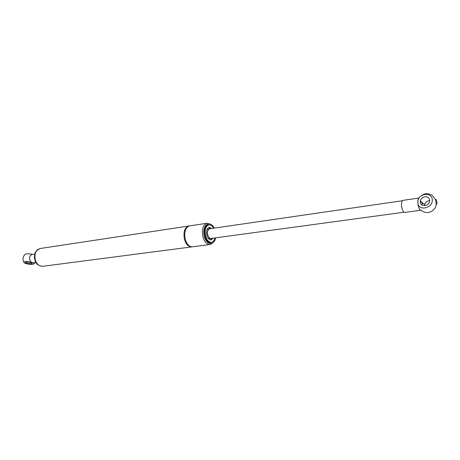 <?xml version="1.0" encoding="UTF-8"?>
<svg xmlns="http://www.w3.org/2000/svg" width="460" height="460" viewBox="0 0 460 460"><rect width="100%" height="100%" fill="white"/><g stroke="black" fill="none" stroke-linecap="round" stroke-linejoin="round"><path stroke-width="0.69" d="M189.106 225.992L188.571 226.055C184.471 227.821 183.132 232.346 184.546 239.625C186.202 244.639 188.617 247.06 191.797 246.882L192.038 246.836M189.635 225.894L189.336 225.94C185.242 227.706 183.902 232.231 185.317 239.522C186.973 244.536 189.388 246.957 192.567 246.784L209.881 244.53M209.99 224.031L206.879 223.284C202.854 225.061 201.555 229.655 202.986 237.072C204.637 242.184 207.023 244.657 210.157 244.496L212.652 242.955M214.233 228.125C212.652 225.112 210.789 223.738 208.639 224.003C204.982 225.618 203.803 229.804 205.102 236.561C206.603 241.212 208.777 243.466 211.617 243.317C213.63 242.845 214.958 241.017 215.602 237.843M207.931 225.285L208.805 224.969C210.599 224.727 212.198 225.814 213.595 228.217C212.198 225.814 210.599 224.727 208.805 224.969C206.31 225.774 205.074 228.43 205.091 232.944C205.85 239.033 207.983 242.173 211.485 242.351C205.838 243.834 202.475 227.757 207.931 225.285M214.964 237.929C214.325 240.494 213.17 241.966 211.485 242.351C213.17 241.966 214.325 240.494 214.964 237.929M209.582 228.804L209.449 228.821C206.931 230.684 206.753 233.599 208.926 237.567L210.945 238.475L403.983 212.227M211.79 228.482L209.214 227.378C207.408 227.959 206.511 229.879 206.528 233.139C207.075 237.538 208.616 239.804 211.151 239.93L213.158 238.177M210.255 239.89L211.565 238.395M210.203 228.712L208.529 227.637M208.397 238.579L210.059 238.389M208.754 229.132L207.103 229.408M31.165 262.165L33.12 262.855L33.925 263.764C33.666 264.943 26.047 264.207 24.202 262.821C23.46 261.412 25.777 261.194 31.165 262.165C28.733 258.796 29.032 256.22 32.062 254.443L32.217 254.42M35.978 262.476L33.12 262.855M26.697 263.252L25.633 262.643C24.805 261.533 31.562 262.188 32.079 263.264L31.291 263.81L26.697 263.252M32.367 254.397C28.578 253.575 26.134 253.575 25.047 254.38C23.155 256.3 22.586 258.555 23.339 261.136L23.782 262.142M420.354 201.008L420.796 202.118M436.212 204.05L435.557 199.789C436.597 197.777 437.77 205.333 436.212 204.05M420.946 210.22C419.549 210.042 418.537 207.954 417.916 203.958L417.898 200.41C419.761 192.654 432.348 192.291 432.319 200.129C432.532 207.96 419.842 211.232 417.916 203.958L417.789 200.704L418.968 198.059M422.09 204.573L422.004 205.045M422.125 204.602L422.079 205.091M422.659 202.912L422.142 204.102M422.067 203.544L421.785 202.118M420.848 210.231L404.731 212.422C403.282 212.255 402.247 210.203 401.632 206.258C401.35 202.866 401.781 200.899 402.931 200.364L403.035 200.347M429.663 200.508L429.519 201.658C428.26 207.38 418.87 206.482 420.382 200.853C421.044 198.605 422.556 197.231 424.919 196.736C427.765 196.587 429.347 197.84 429.663 200.508M429.663 200.589L429.117 200.635C426.776 201.123 425.281 202.475 424.626 204.7L424.522 205.683M211.37 243.351L210.824 243.42C207.977 243.57 205.804 241.322 204.303 236.67C203.004 229.919 204.183 225.739 207.839 224.123L208.11 224.083M191.521 246.922L42.981 266.265C39.525 266.507 36.99 264.511 35.368 260.274C34.074 254.092 35.667 250.171 40.158 248.515L40.486 248.463M42.446 266.323C38.266 265.782 35.771 263.735 34.943 260.182C33.873 256.415 34.511 253.121 36.857 250.303C37.024 249.832 38.122 249.239 40.158 248.515L188.571 226.055M189.336 225.94L206.879 223.284M209.449 228.821L402.368 200.738M34.782 254.046L32.062 254.443M25.633 262.643L25.685 262.338M33.925 263.764L34.879 262.625M422.286 203.791L421.78 204.89M402.931 200.364L418.991 198.018M420.382 200.853L424.626 204.7M421.141 210.145C426.316 215.314 435.925 211.525 436.183 204.021M435.557 199.789L432.463 195.609C428.697 193.045 425.005 193.05 421.389 195.626"/></g></svg>
